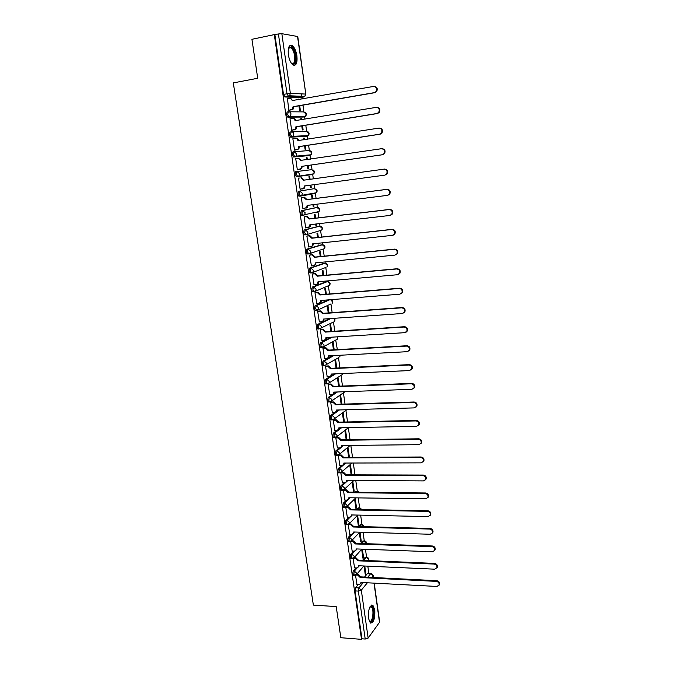 <?xml version="1.0" encoding="UTF-8"?>
<svg xmlns="http://www.w3.org/2000/svg" width="673" height="673" viewBox="0 0 673 673"><rect width="100%" height="100%" fill="white"/><g stroke="black" fill="none" stroke-linecap="round" stroke-linejoin="round"><path stroke-width="1.01" d="M355.933 567.911L353.207 571.032L352.644 574.187L353.653 575.482M353.594 551.137L350.784 554.216L350.212 557.353L351.256 558.674M351.247 534.244L348.353 537.29L347.773 540.402L348.841 541.757M348.9 517.234L345.897 520.237L345.316 523.333L346.418 524.713M346.536 500.098L343.423 503.059L342.835 506.138L343.97 507.551M344.172 482.844L340.933 485.763L340.336 488.825L340.95 490.264L341.505 490.264M341.8 465.455L338.426 468.349L337.829 471.386L338.46 472.858L339.032 472.858M339.428 447.949L335.903 450.801L335.297 453.821L335.945 455.335L336.534 455.327M334.725 430.35L337.038 430.308L333.362 433.134L332.748 436.129L333.413 437.677L334.01 437.677M334.717 412.532L330.796 415.334L330.174 418.303L330.864 419.902L331.486 419.885M332.47 394.563L328.222 397.406L327.591 400.359L328.306 401.991L328.937 401.974M334.388 373.902L325.623 379.345L324.983 382.281L325.724 383.955L326.38 383.93M332.597 355.647L322.998 361.157L322.359 364.068L323.116 365.792L323.806 365.759M330.973 337.223L320.365 342.835L319.717 345.72L320.499 347.495L321.214 347.453M329.602 318.632L317.706 324.378L317.05 327.238L317.858 329.055L318.615 329.004M328.584 299.855L315.031 305.778L314.367 308.621L315.2 310.489L316.016 310.43M326.523 281.566L312.339 287.051L311.666 289.861L312.524 291.788L313.408 291.712M323.898 263.278L309.622 268.174L308.941 270.967L309.832 272.944L311.296 272.935M321.265 244.854L306.888 249.161L306.198 251.929L307.115 253.957L308.613 253.948M318.607 226.305L304.129 230.006L303.43 232.749L304.381 234.835L305.912 234.818M315.923 207.621L301.353 210.708L300.646 213.425L301.622 215.57L303.195 215.537M315.612 192.873L315.073 193.488L316.386 192.73L301.841 195.33L300.495 196.104L299.064 193.79L299.779 191.098L314.392 188.642L298.551 191.267L297.845 193.95L298.846 196.154L300.452 196.112M296.457 176.713L312.407 174.543L297.685 176.536L298.989 175.796L299.552 173.701L296.961 171.497L295.733 171.674L295.01 174.332L296.457 176.713L297.685 176.536L296.246 174.156L296.961 171.497L311.717 169.663L314.241 171.8L313.685 173.827C314.871 172.364 314.695 171.085 313.147 170M294.059 151.753L292.89 151.93L292.166 154.563L293.621 157.002L294.85 156.826L293.394 154.378L294.118 151.745L296.726 153.949L296.112 156.119L294.85 156.826L309.723 155.463L310.951 154.782L311.557 152.678L309.025 150.55L294.404 151.719M291.148 131.858L290.029 132.034L289.289 134.642L290.761 137.149L291.998 136.956L290.526 134.449L291.258 131.841C292.646 131.773 293.512 132.505 293.874 134.036L293.209 136.299L291.998 136.956L307.014 136.24L308.2 135.601L308.848 133.414L306.316 131.285L291.754 131.824M288.221 111.811L287.144 111.996L286.404 114.57L287.539 117.035L289.121 116.942L287.64 114.36L288.381 111.777C289.769 111.701 290.643 112.433 291.005 113.981L290.282 116.32L289.121 116.942L304.289 116.875L305.424 116.278L306.131 114.015L303.582 111.886L289.079 111.785M296.911 55.834C296.053 50.727 294.48 47.278 292.2 45.512C289.045 44.452 287.766 47.522 288.355 54.723C289.23 59.838 290.795 63.262 293.049 65.003C296.221 66.047 297.508 62.993 296.911 55.834M374.794 609.999L372.935 605.364C369.637 605.136 368.148 609.452 368.459 618.319L370.31 622.92C373.624 623.105 375.122 618.798 374.794 609.999M368.863 573.489L367.828 566.161M366.566 557.194L365.456 549.277M364.27 540.84L363.058 532.267M361.948 524.376L360.652 515.139M359.618 507.804L358.221 497.894M357.27 491.113L355.781 480.522M354.907 474.305L353.317 463.024M352.517 457.346L350.835 445.4M350.036 439.713L348.345 427.708M347.537 421.954L345.914 410.404M345.022 404.069L343.466 393.024M342.49 386.05L341.001 375.517M339.932 367.904L338.502 357.716M337.358 349.624L335.726 340.176L337.257 339.234L337.215 336.837M334.767 331.209L333.48 322.039M332.159 312.651L330.948 304.045M329.526 293.966L328.399 285.916M328.525 285.689L314.241 291.762L312.878 289.76L313.542 286.942L327.759 281.474L327.692 280.893M326.876 275.139L325.825 267.661M325.194 263.177L325.017 261.932M324.209 256.169L323.242 249.279M322.603 244.736L322.333 242.835M321.517 237.056L320.634 230.755M319.986 226.17L319.625 223.587M318.809 217.808L318.009 212.096M317.353 207.469L316.899 204.197M316.083 198.409L315.368 193.311M314.703 188.625L314.148 184.654M313.332 178.858L312.701 174.383M312.036 169.646L311.38 164.986M310.556 159.131L310.017 155.312M309.344 150.525L308.596 145.183M307.754 139.252L307.317 136.106M306.636 131.26L305.786 125.237M304.936 119.214L304.591 116.749M303.902 111.861L302.959 105.131M302.093 99.024L301.857 97.316M301.798 96.904L301.369 93.875M374.222 583.146L379.673 622.088L368.148 638.071L365.212 639.039L361.956 638.786L355.05 590.902L355.605 587.731L358.255 584.568M364.539 577.064L367.458 573.581L371.244 573.606L373.153 575.499L371.765 577.426M340.832 637.71L361.527 639.35L274.306 34.609L251.929 39.303L257.717 78.27L233.312 82.905L313.374 605.103L336.206 606.583L340.832 637.71M361.956 638.786L361.527 639.35M300.511 97.551L284.982 96.988L288.481 96.365L286.984 93.707L278.42 33.97L281.844 33.692L297.76 36.519L305.82 94.127L297.516 36.401M278.42 33.97L274.306 34.609M287.489 98.754L288.793 110.33L289.609 110.271M298.93 105.821L299.586 110.448L300.368 110.448L299.704 105.695M301.689 119.752L301.538 118.709L300.772 118.835M301.538 118.709L300.755 118.717L300.915 119.887M290.467 118.801L290.004 118.801L291.653 130.31L292.469 130.209M301.765 125.893L302.345 129.956L303.128 129.931L302.539 125.767M304.516 139.757L304.28 138.125L303.515 138.251M304.28 138.125L303.506 138.167L303.75 139.875M293.529 138.68L292.864 138.714L294.505 150.138L295.304 150.003M304.583 145.797L305.088 149.322L305.862 149.263L305.349 145.679M307.317 159.61L307.006 157.398L306.24 157.516M307.006 157.398L306.24 157.474L306.551 159.72M298.122 169.646L297.323 169.815L295.699 158.475L298.105 158.189L301.411 160.477M307.384 165.558L307.805 168.544L308.571 168.452L308.15 165.449M310.102 179.304L309.715 176.528L308.949 176.637L309.344 179.405M299.325 178.042L298.518 178.093L300.133 189.34L300.924 189.206L300.124 189.315M310.16 185.193L310.505 187.632L311.263 187.506L310.505 187.607M312.861 198.813L312.398 195.523L311.641 195.658L312.104 198.914M302.11 197.475L301.311 197.559L302.909 208.723L306.652 207.562L307.124 205.416L387.32 195.38L389.246 194.135C390.18 191.384 389.288 189.811 386.563 189.433L306.308 199.696L303.7 197.307L304.381 197.181L306.989 199.57L387.143 189.315C389.86 189.693 390.752 191.258 389.827 194.009L387.892 195.254M312.92 204.693L313.189 206.569L313.938 206.418L313.181 206.51M315.603 218.187L315.065 214.376L314.316 214.544L314.838 218.271M304.877 216.765L304.087 216.874L305.677 227.954L306.173 227.827M315.654 224.042L315.847 225.379L316.588 225.186L315.83 225.278M318.321 237.409L317.706 233.094L316.966 233.295L317.563 237.493M307.62 235.912L306.838 236.055L308.789 246.941M318.379 243.256L318.489 244.047L319.229 243.828L318.472 243.904M312.693 252.451L311.978 252.526M321.013 256.489L320.331 251.668L319.599 251.904L320.255 256.564M310.346 254.916L309.572 255.084L311.431 265.894M321.071 262.319L321.837 262.327L321.088 262.403M323.688 275.425L322.939 270.117L322.216 270.378L322.939 275.493M313.054 273.776L312.28 273.978L314.089 284.713M326.346 294.227L325.53 288.431L324.807 288.725L325.597 294.286M315.738 292.494L314.972 292.73L316.739 303.388M328.988 312.886L328.096 306.61L327.389 306.93L328.239 312.945M318.405 311.086L317.648 311.347L319.372 321.93M331.604 331.41L330.653 324.664L329.947 325.017L330.855 331.461M321.046 329.534L320.298 329.82L321.997 340.328M334.203 349.8L333.185 342.582L332.487 342.969L333.455 349.842M323.671 347.848L322.931 348.168L324.605 358.6M336.786 368.047L335.701 360.383L335.011 360.787L336.037 368.089M326.279 366.036L325.547 366.373L327.196 376.729M339.343 386.176L338.199 378.049L337.51 378.487L338.603 386.201M328.87 384.081L328.138 384.451L329.77 394.731M341.892 404.162L340.681 395.598L340 396.061L341.144 404.187M331.436 402.008L330.721 402.404L332.327 412.608M344.416 422.021L343.137 413.02L342.464 413.508L343.676 422.038M333.993 419.801L333.278 420.221L334.868 430.35M346.923 439.755L345.586 430.316L344.921 430.838L346.183 439.763M336.525 437.467L335.81 437.913L337.392 447.966M348.017 447.503L347.352 448.041L348.673 457.362L349.405 457.354L348.017 447.503M339.041 455.007L338.334 455.478L339.89 465.464M341.304 472.513L340.841 472.917L342.38 482.827M351.264 474.835L351.811 474.347L351.079 474.347M343.482 490.087L344.854 500.073M352.172 482.095L353.552 491.837L354.191 491.223L353.46 491.214M347.192 517.192L349.48 517.243L351.163 516.208L351.272 514.938L428.062 516.603L430.266 515.123C430.535 513.045 429.584 511.8 427.397 511.371L350.549 509.89L348.084 507.484L345.796 507.442L347.31 517.201M354.57 499.046L355.924 508.62L356.564 507.98L355.832 507.972M348.252 524.587L349.741 534.202M356.959 515.913L358.28 525.285L358.919 524.629L358.187 524.612M359.786 532.175L350.7 541.622L352.164 551.086M359.323 532.663L360.627 541.841L361.25 541.159L360.526 541.134M353.132 558.548L354.57 567.852M361.679 549.294L362.949 558.279L363.571 557.572L362.848 557.547M362.545 560.34L365.161 557.337L366.894 557.269C368.585 557.782 369.141 558.868 368.552 560.533L368.661 559.557L366.297 557.379L363.681 560.39M360.568 543.49L362.856 540.983L364.589 540.924C366.053 541.285 366.676 542.211 366.457 543.7M358.625 526.522L360.535 524.511L362.259 524.46L364.228 526.673M356.707 509.427L358.196 507.938L359.92 507.888L361.83 509.52M354.839 492.199L355.849 491.24L357.565 491.197L359.239 492.249M353.022 474.844L355.184 474.398L356.345 474.852M341.985 445.888L342.473 445.492M339.402 428.533L340.361 427.801M336.736 411.085L338.3 409.975M333.312 394.008L336.298 392.014M308.571 155.631L293.621 157.002M305.904 136.417L290.761 137.149M303.22 117.052L287.884 117.144M298.837 99.596L298.004 99.284M298.778 99.15L297.979 99.124L298.072 99.73M355.546 575.356L356.959 584.5M364.043 565.993L365.262 574.616L365.876 573.884L365.153 573.842M365.876 573.884L364.766 566.027M363.571 557.572L362.385 549.16M361.25 541.159L359.988 532.175M358.919 524.629L357.59 515.266M356.564 507.98L355.209 498.424M354.191 491.223L352.82 481.506M351.811 474.347L350.423 464.563M319.229 243.828L319.137 243.172M316.588 225.186L316.419 223.958M313.938 206.418L313.677 204.592M311.263 187.506L310.926 185.083M366.449 557.252L365.161 557.337M364.127 540.907L362.856 540.983M361.788 524.452L360.535 524.511M359.432 507.879L358.196 507.938M357.06 491.197L355.849 491.24M354.679 474.398L353.476 474.44M316.529 212.432L316.991 211.97M313.879 193.639L314.392 193.092M311.271 174.694L311.767 174.088M308.747 155.547L309.109 154.95M306.122 136.282L306.434 135.685M303.456 116.883L303.733 116.286M370.815 573.581L367.458 573.581M274.887 34.71L283.484 94.338L284.982 96.988M349.775 465.127L351.146 474.835M288.784 110.279L292.334 109.262L293.041 106.704L293.756 106.721L293.041 109.27L289.197 110.338M290.324 98.401L292.89 100.647M374.44 86.455C377.208 87.145 377.915 88.886 376.56 91.688L374.895 92.672L293.756 106.721M293.041 106.704L374.289 92.638L375.955 91.646C377.317 88.617 376.501 86.884 373.498 86.447L292.166 100.571C291.804 99.032 290.929 98.3 289.55 98.384L287.135 98.813M291.645 130.251L295.245 129.216L295.901 126.751L296.608 126.734L295.952 129.199L291.914 130.301M293.049 118.465L293.134 118.465C294.513 118.398 295.38 119.121 295.741 120.652L295.75 120.745M376.93 107.36C379.749 107.916 380.531 109.615 379.269 112.467L377.536 113.51L296.608 126.734M295.901 126.751L376.93 113.51L378.663 112.458C379.934 109.489 379.092 107.789 376.157 107.377L295.035 120.66C294.673 119.129 293.807 118.398 292.419 118.473L290.013 118.877M294.496 150.079L298.139 149.027L298.736 146.638L299.435 146.596L298.837 148.969L294.505 150.129M295.691 138.386L295.977 138.369C297.357 138.31 298.223 139.042 298.576 140.564L298.593 140.682M379.395 128.106C382.264 128.518 383.114 130.183 381.944 133.086L380.161 134.188L299.435 146.596M298.736 146.638L379.564 134.221L381.355 133.111C382.525 130.2 381.667 128.535 378.79 128.131L297.878 140.598C297.516 139.075 296.65 138.344 295.27 138.411L292.873 138.789M288.414 48.414L289.651 46.816L292.553 48.128C297.247 53.672 296.078 68.553 291.342 63.228M291.359 63.245L291.527 63.355C295.531 66.257 295.884 53.394 291.939 48.784L290.845 47.749L289.247 47.573L288.423 48.389M294.034 65.39C297.491 64.372 296.541 51.611 292.671 47.051L290.088 45.36M369.931 606.911L371.336 606.205C375.012 606.398 373.969 622.735 370.31 621.961L369.132 621.07M369.09 620.952L369.822 621.339C372.867 622.045 374.238 608.897 371.336 607.021L369.872 607.029M370.621 623.114C374.238 622.811 375.484 607.551 372.102 605.372L371.412 605.044M297.315 169.747L300.999 168.679L301.554 166.382L302.244 166.298L301.697 168.603L297.323 169.764M298.307 158.172L301.395 160.317M381.995 148.674C384.813 149.07 385.679 150.693 384.594 153.545L382.76 154.706L302.244 166.298M301.554 166.382L382.171 154.773L384.014 153.612C385.099 150.752 384.224 149.12 381.398 148.725L300.696 160.384M300.124 189.273L303.843 188.196L304.347 185.975L384.754 175.157L386.647 173.945C387.648 171.144 386.765 169.546 383.997 169.159L303.523 180.213L300.915 177.823L301.605 177.722L304.213 180.112L384.577 169.074C387.345 169.461 388.228 171.051 387.227 173.853L384.897 175.131M305.037 185.883L304.524 188.087L302.623 188.936M300.915 177.823L301.605 177.722M303.523 180.213L304.213 180.112M307.805 205.332L307.334 207.419L305.963 208.218M301.311 197.576L304.381 197.181M301.319 197.618L303.7 197.307M306.308 199.696L306.989 199.57M305.66 227.886L309.445 226.793L309.874 224.715L389.869 215.453L391.829 214.165C392.696 211.465 391.795 209.926 389.12 209.555L309.067 219.036L306.467 216.647L307.14 216.496L309.74 218.876L389.692 209.404C392.359 209.774 393.268 211.314 392.401 214.006L390.542 215.284M310.556 224.631L310.118 226.616L308.714 227.44M304.238 216.841L307.14 216.496M304.095 216.933L306.467 216.647M309.067 219.036L309.74 218.876M308.402 246.974L310.775 246.73L312.213 245.872L312.609 243.87L392.393 235.365L394.395 234.044C395.194 231.394 394.277 229.888 391.644 229.51L311.801 238.234L309.218 235.844L309.883 235.659L312.465 238.049L392.216 229.333C394.841 229.703 395.758 231.209 394.95 233.859L393.209 235.138M313.29 243.794L312.878 245.679L311.456 246.528M307.174 235.954L309.883 235.659M306.846 236.105L309.218 235.844M311.801 238.234L312.465 238.049M311.128 265.928L313.483 265.7L314.956 264.817L315.317 262.882L394.9 255.126L396.927 253.78C397.676 251.172 396.75 249.691 394.159 249.321L314.518 257.288L311.944 254.89L312.6 254.68L315.183 257.069L394.723 249.111C397.306 249.481 398.231 250.962 397.482 253.561L395.859 254.84M315.999 262.815L315.612 264.59L314.257 265.456M310.001 254.949L312.6 254.68M309.572 255.134L311.944 254.89M314.518 257.288L315.183 257.069M313.828 284.738L316.184 284.528L317.681 283.627L318.009 281.751L397.381 274.735L399.442 273.356C400.132 270.807 399.207 269.343 396.649 268.973L317.219 276.199L314.644 273.802L315.301 273.566L317.875 275.955L397.205 268.729C399.754 269.099 400.679 270.563 399.989 273.112L398.475 274.382M312.76 273.802L315.301 273.566M318.691 281.693L318.329 283.375L317.042 284.25M312.289 274.02L314.644 273.802M317.219 276.199L317.875 275.955M316.503 303.405L318.859 303.22L320.373 302.295L320.685 300.478L399.855 294.202L401.932 292.797C402.572 290.29 401.638 288.843 399.123 288.473L319.894 294.976L317.328 292.578L317.984 292.309L320.541 294.707L399.678 288.204C402.185 288.574 403.119 290.013 402.471 292.519L401.066 293.773M315.486 292.519L317.984 292.309M321.358 300.427L321.021 302.017L319.793 302.9M314.981 292.772L317.328 292.578M319.894 294.976L320.541 294.707M319.162 321.938L321.509 321.778L323.057 320.836L323.334 319.078L402.303 313.509L404.397 312.087C405.003 309.622 404.061 308.2 401.579 307.83L322.552 313.61L319.995 311.212L320.642 310.918L323.191 313.307L402.126 307.527C404.599 307.906 405.533 309.319 404.936 311.784L403.632 313.012M318.186 311.103L320.642 310.918M324.007 319.027L323.696 320.525L322.527 321.408M317.648 311.38L319.995 311.212M322.552 313.61L323.191 313.307M321.803 340.336L324.142 340.202L325.707 339.234L325.968 337.535L404.734 332.672L406.845 331.234C407.409 328.811 406.458 327.415 404.019 327.036L325.194 332.109L322.645 329.703L323.284 329.383L325.825 331.781L404.557 326.708C406.997 327.086 407.939 328.483 407.375 330.906L406.172 332.109M320.853 329.543L323.284 329.383M326.641 337.493L326.338 338.906L325.236 339.781M320.306 329.863L322.645 329.703M325.194 332.109L325.825 331.781M324.428 358.608L326.758 358.482L328.34 357.506L328.584 355.857L407.148 351.693L409.277 350.238C409.798 347.857 408.848 346.477 406.433 346.099L327.81 350.465L325.269 348.067L325.9 347.722L328.441 350.12L406.963 345.745C409.377 346.124 410.32 347.504 409.798 349.876L408.679 351.062M323.494 347.857L325.9 347.722M329.248 355.824L328.971 357.144L327.919 358.019M322.939 348.202L325.269 348.067M327.81 350.465L328.441 350.12M327.036 376.737L329.358 376.636L330.956 375.643L331.175 374.045L409.537 370.571L411.683 369.107C412.17 366.76 411.22 365.397 408.839 365.018L330.409 368.695L327.877 366.297L328.508 365.927L331.032 368.324L409.361 364.631C411.741 365.018 412.684 366.373 412.204 368.72L411.161 369.872M326.111 366.045L328.508 365.927M331.839 374.02L330.586 376.131M325.547 366.406L327.877 366.297M330.409 368.695L331.032 368.324M329.619 394.74L331.94 394.656L333.547 393.655L333.749 392.107L411.918 389.305L414.072 387.833C414.518 385.528 413.567 384.182 411.22 383.795L332.992 386.79L330.468 384.392L331.091 383.997L333.606 386.395L411.733 383.383C414.088 383.77 415.039 385.107 414.585 387.412L413.617 388.54M328.71 384.09L331.091 383.997M334.414 392.081L333.219 394.109M328.146 384.485L330.468 384.392M332.992 386.79L333.606 386.395M332.184 412.608L334.498 412.549L336.121 411.54L336.307 410.034L414.274 407.897L416.436 406.416C416.856 404.145 415.906 402.816 413.584 402.429L335.558 404.759L333.042 402.361L333.657 401.932L336.164 404.33L414.097 401.991C416.419 402.378 417.369 403.707 416.949 405.979L416.04 407.072M331.293 402.008L333.657 401.932M336.963 410.017L335.835 411.952M330.721 402.429L333.042 402.361M335.558 404.759L336.164 404.33M337.038 430.308L338.679 429.29L338.847 427.835L416.612 426.354L418.791 424.873C419.178 422.636 418.227 421.323 415.922 420.919L338.098 422.594L335.591 420.196L336.197 419.75L338.704 422.148L416.436 420.457C418.732 420.852 419.683 422.164 419.296 424.402L418.446 425.462M333.85 419.801L336.197 419.75M339.495 427.818L338.426 429.677M333.278 420.246L335.591 420.196M338.098 422.594L338.704 422.148M337.257 447.966L339.562 447.949L341.211 446.922L341.371 445.501L418.934 444.668L421.121 443.187C421.483 440.983 420.532 439.679 418.253 439.284L340.631 440.302L338.124 437.904L338.729 437.433L341.228 439.831L418.757 438.796C421.029 439.191 421.979 440.495 421.618 442.691L420.827 443.726M336.391 437.467L338.729 437.433M342.01 445.492L340.992 447.267M335.819 437.938L338.124 437.904M340.631 440.302L341.228 439.831M339.772 465.464L342.069 465.455L343.726 464.429L343.869 463.049L421.248 462.856L423.435 461.367C423.771 459.196 422.812 457.909 420.566 457.505L343.137 457.884L340.639 455.486L341.236 454.99L343.726 457.388L421.062 456.992C423.309 457.396 424.268 458.683 423.923 460.845L423.182 461.855M338.914 455.007L341.236 454.99M344.509 463.041L343.541 464.74M338.342 455.495L340.639 455.486M343.137 457.884L343.726 457.388M342.263 482.827L344.559 482.844L346.225 481.809L346.359 480.463L423.536 480.901L425.731 479.42C426.043 477.283 425.084 476.004 422.863 475.592L345.628 475.34L343.137 472.942L343.726 472.421L346.208 474.818L423.351 475.054C425.58 475.466 426.531 476.736 426.219 478.873L425.513 479.857M341.43 472.421L343.726 472.421M346.99 480.472L346.065 482.087M340.841 472.934L343.137 472.942M345.628 475.34L346.208 474.818M344.736 500.073L347.024 500.106L348.698 499.063L348.824 497.759L425.807 498.819L428.003 497.339C428.297 495.227 427.347 493.965 425.134 493.545L348.101 492.678L345.619 490.272L346.2 489.734L348.681 492.131L425.622 492.981C427.826 493.402 428.785 494.663 428.491 496.767L427.826 497.726M344.063 489.708L346.2 489.734M349.447 497.768L348.572 499.307M343.331 490.247L345.619 490.272M348.101 492.678L348.681 492.131M346.645 506.887L348.664 506.92L351.129 509.318L427.877 510.782C430.064 511.202 431.014 512.456 430.745 514.525L430.114 515.468M351.886 514.954L351.054 516.418M350.549 509.89L351.129 509.318M349.632 534.194L351.912 534.269L353.603 533.226L353.704 531.99L430.299 534.253L432.512 532.78C432.764 530.736 431.805 529.491 429.643 529.062L352.989 526.976L350.524 524.57L351.104 523.989L353.561 526.387L430.123 528.448C432.276 528.877 433.235 530.122 432.983 532.166L432.386 533.075M349.203 523.939L351.104 523.989M354.318 532.006L353.518 533.403M348.454 524.519L350.524 524.57M352.989 526.976L353.561 526.387M352.063 551.078L354.334 551.17L356.025 550.127L356.118 548.924L432.52 551.784L434.733 550.321C434.968 548.293 434.018 547.065 431.873 546.627L355.411 543.944L352.955 541.538L353.518 540.932L355.975 543.33L432.344 545.988C434.48 546.426 435.439 547.654 435.204 549.673L434.64 550.564M351.718 540.873L353.518 540.932M356.724 548.949L355.958 550.27M351.079 541.479L352.955 541.538M355.411 543.944L355.975 543.33M354.469 567.844L356.732 567.953L358.431 566.91L358.524 565.741L434.733 569.181L436.945 567.726C437.164 565.732 436.205 564.512 434.085 564.067L357.817 560.794L355.369 558.388L355.924 557.757L358.373 560.163L434.548 563.402C436.668 563.848 437.627 565.068 437.408 567.061L436.87 567.928M354.208 557.69L355.924 557.757M359.113 565.766L358.381 567.019M353.636 558.321L355.369 558.388M357.817 560.794L358.373 560.163M356.858 584.492L359.121 584.618L360.821 583.575L360.905 582.439L436.92 586.461L439.133 585.005C439.334 583.037 438.384 581.825 436.281 581.379L360.198 577.527L357.758 575.121L358.314 574.473L360.753 576.87L436.743 580.698C438.846 581.144 439.797 582.355 439.595 584.315L439.082 585.174M356.673 574.389L358.314 574.473M361.485 582.473L360.787 583.659M356.16 575.045L357.758 575.121M360.198 577.527L360.753 576.87M354.822 575.533L353.805 574.246L354.368 571.091L357.119 567.936M353.207 571.032L354.368 571.091L356.799 573.337L355.714 575.28M352.433 558.716L351.382 557.404L351.954 554.266L354.806 551.128M350.784 554.216L351.954 554.266L354.385 556.521L354.276 557.547L353.216 558.514M350.027 541.782L348.942 540.444L349.523 537.323L352.492 534.202M348.353 537.29L349.523 537.323L351.962 539.578L351.836 540.638L348.328 541.731M347.596 524.738L346.486 523.358L347.066 520.263L350.196 517.133M345.897 520.237L347.066 520.263L349.514 522.509L349.388 523.611L348.16 524.612M345.156 507.56L344.601 507.56L344.012 506.155L344.601 503.076L347.941 499.888M343.423 503.059L344.601 503.076L347.058 505.33L346.915 506.458L345.594 507.467M342.7 490.272L342.128 490.272L341.522 488.834L342.111 485.771L347.958 480.472M340.933 485.763L342.111 485.771L344.576 488.018L344.425 489.187L343.011 490.213M340.218 472.85L339.638 472.858L339.007 471.386L339.604 468.349L345.787 463.041M338.426 468.349L339.604 468.349L342.077 470.587L341.918 471.79L340.403 472.825M337.728 455.31L337.131 455.327L336.483 453.812L337.089 450.792L343.642 445.476M335.903 450.801L337.089 450.792L339.562 453.03L339.385 454.275L337.779 455.301M335.12 437.66L333.934 436.104L334.548 433.109L341.531 427.776M333.362 433.134L334.548 433.109L337.03 435.355L336.845 436.634L335.196 437.66M332.689 419.851L332.058 419.876L331.368 418.278L331.991 415.3L339.47 409.941M330.796 415.334L331.991 415.3L334.481 417.538L334.279 418.867L332.647 419.885M330.149 401.924L329.492 401.958L328.786 400.317L329.408 397.364L337.467 391.972M328.222 397.406L329.408 397.364L331.915 399.602L331.688 400.973L330.073 401.974M327.591 383.871L326.918 383.913L326.178 382.23L326.817 379.294L335.558 373.851M325.623 379.345L326.817 379.294L329.324 381.532L329.089 382.945L327.482 383.938M338.132 357.927L324.319 365.733L323.562 364.009L324.201 361.098L333.774 355.58M322.998 361.157L324.201 361.098L326.716 363.327L326.464 364.791L323.116 365.792M337.476 336.82L337.257 339.234L322.241 347.478L320.92 345.653L321.568 342.759L332.151 337.148M320.365 342.835L321.568 342.759L324.092 344.997L323.814 346.511L320.499 347.495M332.79 322.325L319.061 328.979L318.253 327.154L318.909 324.293L330.779 318.548M317.706 324.378L318.909 324.293L321.442 326.523L321.147 328.088L317.858 329.055M331.04 303.885L316.924 310.472L315.578 308.528L316.243 305.685L329.762 299.763M315.031 305.778L316.243 305.685L318.783 307.914L318.455 309.538L315.2 310.489M312.339 287.051L313.542 286.942L316.091 289.171L315.746 290.854L312.524 291.788M325.984 267.383L311.532 272.918L310.152 270.849L310.833 268.064L325.135 263.168M309.622 268.174L310.833 268.064L313.391 270.285L313.012 272.027L309.832 272.944M323.427 248.943L308.806 253.931L307.418 251.803L308.099 249.035L322.485 244.736M306.888 249.161L308.099 249.035L310.665 251.256L310.253 253.065L307.115 253.957M320.844 230.385L306.055 234.801L304.65 232.614L305.349 229.872L319.818 226.17M304.129 230.006L305.349 229.872L307.914 232.084L307.477 233.96L304.381 234.835M318.236 211.692L317.715 212.289L319.069 211.507L304.676 214.721L303.287 215.528L301.874 213.274L302.572 210.556L317.134 207.469M301.353 210.708L302.572 210.556L305.155 212.769L304.676 214.721L301.622 215.57M298.551 191.267L299.779 191.098L302.362 193.311L301.841 195.33L298.846 196.154M355.605 587.731L358.886 587.916L363.319 582.566M367.752 577.224L370.646 573.733L373.01 575.911L373.229 577.501M367.374 582.784L361.308 590.171L368.148 638.071M379.53 622.533L374.02 583.129M300.335 97.585L303.742 96.979L288.481 96.365L289.592 95.785L304.819 96.416L303.96 96.929M281.844 33.692L290.366 93.354L305.584 94.069L304.819 96.416L305.82 94.127M361.712 543.532L364 541.016L366.373 543.691M359.769 526.555L361.679 524.545L364.043 526.665M351.769 515.552L352.358 514.963M357.859 509.444L359.34 507.955L361.552 509.52M348.597 499.265L350.153 497.784M355.992 492.215L356.993 491.256L358.869 492.241M354.175 474.844L355.908 474.852M326.279 281.583L327.457 281.482L329.938 283.627L329.585 285.268C330.569 283.619 330.174 282.408 328.399 281.625M323.705 263.294L324.882 263.177L327.364 265.33L326.994 267.021C328.003 265.414 327.65 264.195 325.917 263.353M321.105 244.871L322.291 244.745L324.781 246.89L324.369 248.648C325.421 247.075 325.101 245.838 323.41 244.955M318.489 226.313L319.675 226.178L322.174 228.324L321.736 230.141C322.813 228.601 322.527 227.356 320.878 226.422M315.856 207.629L317.042 207.477L319.549 209.623L319.069 211.507C320.188 209.993 319.936 208.739 318.329 207.747M315.073 193.488L300.688 196.07M308.52 155.64L309.782 155.455M305.811 136.434L307.124 136.215M303.086 117.077L304.457 116.841M312.962 173.92L312.407 174.543L313.685 173.827L296.053 176.595M315.755 188.945C317.328 189.979 317.538 191.241 316.386 192.73L316.899 190.779L314.392 188.642M330.864 299.763C332.689 300.495 333.118 301.697 332.168 303.38L332.487 301.798L330.62 299.695M334.439 318.295L334.717 321.366L335.019 319.843L334.22 318.312M340.202 355.243L339.772 356.968L339.966 355.251M340.74 375.551L342.271 374.583L342.532 373.54M343.323 393.049L344.896 391.703M345.88 410.412L347.024 409.739M333.413 437.677L336.845 436.634L348.446 427.649M283.484 94.338L290.366 93.354L289.592 95.785L284.662 96.878M355.05 590.902L358.33 591.087L358.886 587.916L361.308 590.171L358.33 591.087L365.212 639.039M293.066 106.898L293.781 106.914M291.19 109.867L291.905 109.876M292.166 100.571L292.881 100.597M374.289 92.638L374.895 92.672M295.927 126.945L296.633 126.928M294.051 129.864L294.757 129.839M295.035 120.66L295.741 120.652M376.93 113.51L377.536 113.51M298.762 146.832L299.46 146.781M296.894 149.709L297.592 149.658M297.878 140.598L298.576 140.564M379.564 134.221L380.161 134.188M288.389 54.925L288.852 57.247M301.58 166.568L302.27 166.492M299.712 169.411L300.402 169.327M382.171 154.773L382.76 154.706M304.373 186.16L305.062 186.051M303.498 180.019L304.188 179.927M383.997 169.159L384.577 169.074M307.149 205.602L307.822 205.467M306.282 199.511L306.955 199.385M386.563 189.433L387.143 189.315M309.9 224.9L310.573 224.732M309.042 218.851L309.715 218.691M389.12 209.555L389.692 209.404M312.634 244.055L313.298 243.853M311.776 238.049L312.44 237.863M391.644 229.51L392.216 229.333M315.343 263.059L315.999 262.84M314.493 257.103L315.157 256.893M394.159 249.321L394.723 249.111M318.035 281.928L318.649 281.693M317.193 276.023L317.849 275.779M396.649 268.973L397.205 268.729M320.71 300.663L321.223 300.436M319.868 294.791L320.516 294.522M399.123 288.473L399.678 288.204M323.36 319.254L323.806 319.044M322.527 313.425L323.166 313.13M401.579 307.83L402.126 307.527M325.168 331.924L325.799 331.604M404.019 327.036L404.557 326.708M327.785 350.288L328.416 349.943M406.433 346.099L406.963 345.745M330.384 368.518L331.007 368.148M408.839 365.018L409.361 364.631M332.967 386.622L333.581 386.218M411.22 383.795L411.733 383.383M335.533 404.591L336.138 404.162M413.584 402.429L414.097 401.991M338.073 422.425L338.679 421.971M415.922 420.919L416.436 420.457M340.605 440.134L341.203 439.662M418.253 439.284L418.757 438.796M343.112 457.716L343.701 457.219M420.566 457.505L421.062 456.992M345.602 475.172L346.191 474.658M422.863 475.592L423.351 475.054M348.076 492.51L348.656 491.963M425.134 493.545L425.622 492.981M348.084 507.484L348.664 506.92M350.532 509.722L351.104 509.158M427.397 511.371L427.877 510.782M352.963 526.808L353.535 526.219M429.643 529.062L430.123 528.448M355.386 543.784L355.95 543.17M431.873 546.627L432.344 545.988M357.792 560.634L358.347 560.003M434.085 564.067L434.548 563.402M360.181 577.367L360.736 576.711M436.281 581.379L436.743 580.698M372.018 605.305L372.935 605.364M287.539 117.035L290.282 116.32L305.424 116.278C306.745 114.881 306.678 113.569 305.206 112.332M290.399 137.04L293.209 136.299L308.2 135.601C309.479 134.179 309.37 132.884 307.881 131.698M293.235 156.893L296.112 156.119L310.951 154.782C312.188 153.343 312.045 152.056 310.522 150.92M325.724 383.955L329.089 382.945L342.271 374.583L342.692 373.532M328.306 401.991L331.688 400.973L344.963 391.703M330.864 419.902L334.279 418.867L346.797 409.748M335.945 455.335L339.385 454.275L350.153 445.408M338.46 472.858L341.918 471.79L351.979 463.024M340.95 490.264L344.425 489.187L353.863 480.505M343.432 507.543L346.915 506.458L355.798 497.86M345.888 524.696L349.388 523.611L357.775 515.081M350.759 558.657L354.276 557.547L361.822 549.134M353.165 575.457L356.69 574.347L363.874 565.985M373.431 577.51L373.153 575.499M292.334 109.262L293.041 109.27M375.955 91.646L376.56 91.688M295.245 129.216L295.952 129.199M378.663 112.458L379.269 112.467M298.139 149.027L298.837 148.969M381.355 133.111L381.944 133.086M288.49 48.229L290.845 47.749M289.247 47.573L289.651 46.816M370.015 606.928L371.336 607.021M370.436 606.76L370.966 606.213M300.999 168.679L301.697 168.603M384.014 153.612L384.594 153.545M303.843 188.196L304.524 188.087M386.647 173.945L387.227 173.853M306.652 207.562L307.334 207.419M389.246 194.135L389.827 194.009M309.445 226.793L310.118 226.616M391.829 214.165L392.401 214.006M312.213 245.872L312.878 245.679M394.395 234.044L394.95 233.859M314.956 264.817L315.612 264.59M396.927 253.78L397.482 253.561M317.681 283.627L318.329 283.375M399.442 273.356L399.989 273.112M320.373 302.295L321.021 302.017M401.932 292.797L402.471 292.519M323.057 320.836L323.696 320.525M404.397 312.087L404.936 311.784M325.707 339.234L326.338 338.906M406.845 331.234L407.375 330.906M328.34 357.506L328.971 357.144M409.277 350.238L409.798 349.876M330.956 375.643L331.579 375.265M411.683 369.107L412.204 368.72M333.547 393.655L334.161 393.242M414.072 387.833L414.585 387.412M336.121 411.54L336.736 411.102M416.436 406.416L416.949 405.979M338.679 429.29L339.276 428.836M418.791 424.873L419.296 424.402M341.211 446.922L341.808 446.435M421.121 443.187L421.618 442.691M343.726 464.429L344.315 463.916M423.435 461.367L423.923 460.845M346.225 481.809L346.805 481.279M425.731 479.42L426.219 478.873M348.698 499.063L349.279 498.516M428.003 497.339L428.491 496.767M351.163 516.208L351.735 515.627M430.266 515.123L430.745 514.525M353.603 533.226L354.175 532.629M432.512 532.78L432.983 532.166M356.025 550.127L356.589 549.505M434.733 550.321L435.204 549.673M358.431 566.91L358.995 566.271M436.945 567.726L437.408 567.061M360.821 583.575L361.376 582.919M439.133 585.005L439.595 584.315"/></g></svg>
